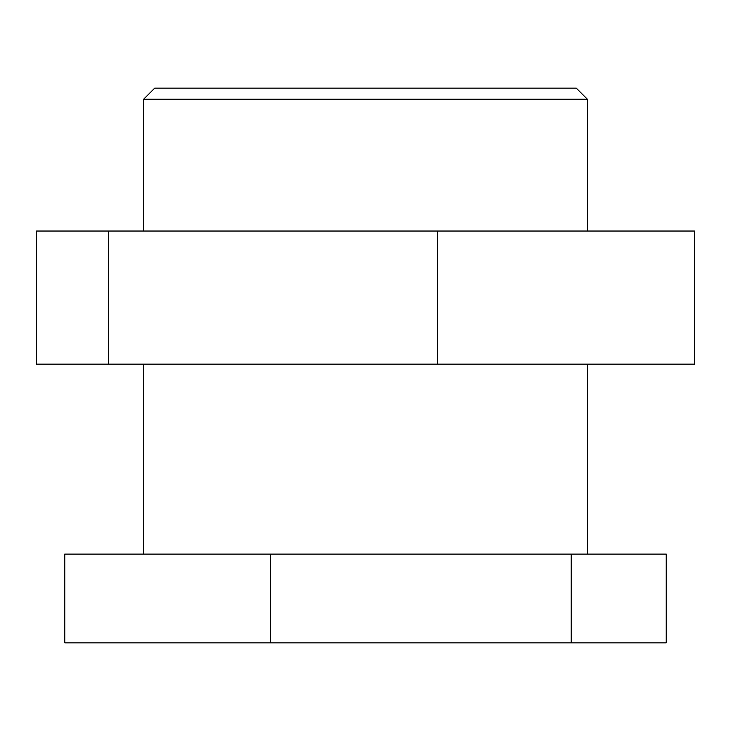 <?xml version="1.0" encoding="UTF-8"?>
<svg xmlns="http://www.w3.org/2000/svg" width="731" height="731" viewBox="0 0 731 731"><rect width="100%" height="100%" fill="white"/><g stroke="black" fill="none" stroke-linecap="round" stroke-linejoin="round"><path stroke-width="1.1" d="M270.497 554.098L270.497 642.851L64.767 642.851L64.767 554.098L666.233 554.098L666.233 642.851L571.222 642.851L571.222 554.098M270.497 642.851L571.222 642.851M108.462 364.166L108.462 231.033L36.55 231.033L36.55 364.166L694.45 364.166L694.45 231.033L437.412 231.033L437.412 364.166M108.462 231.033L437.412 231.033M143.623 99.242L587.377 99.242L576.284 88.149L154.716 88.149L143.623 99.242L143.623 231.033M587.377 99.242L587.377 231.033M143.623 364.166L143.623 554.098M587.377 364.166L587.377 554.098"/></g></svg>
